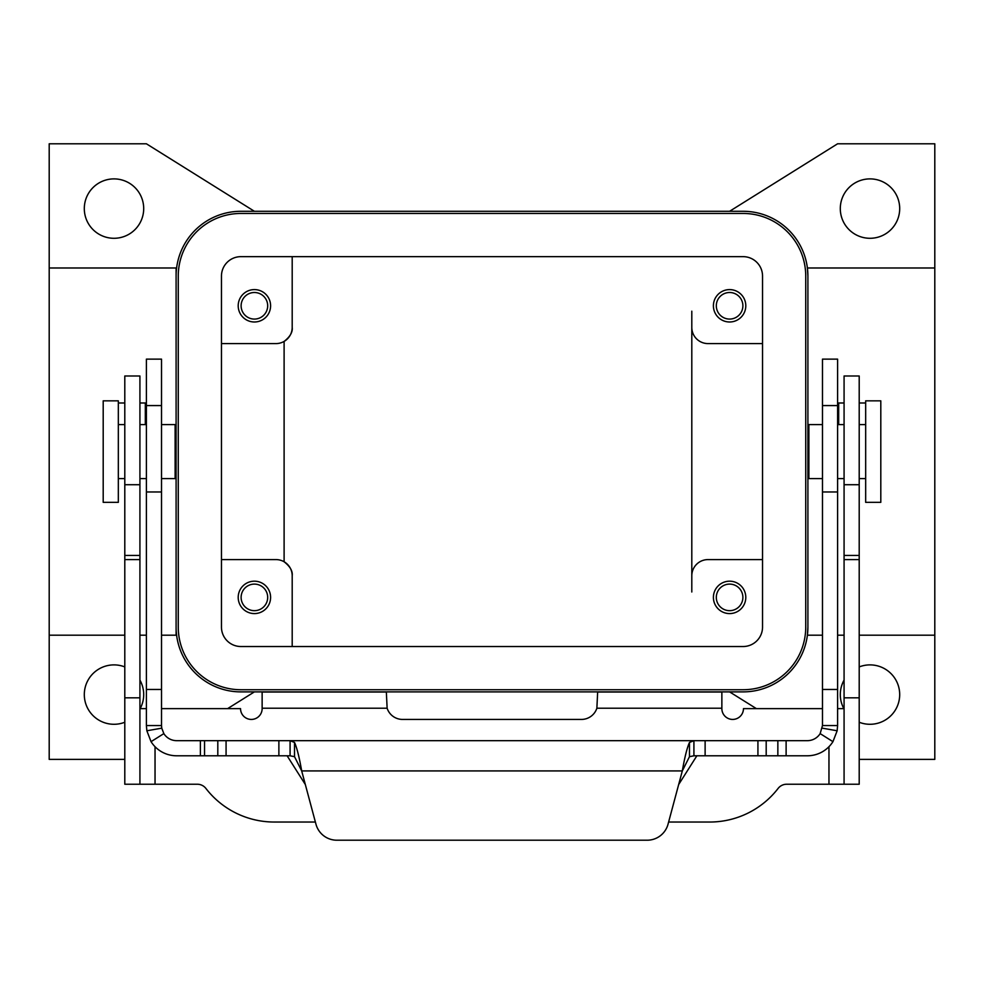 <?xml version="1.0" encoding="UTF-8"?>
<svg xmlns="http://www.w3.org/2000/svg" width="984" height="984" viewBox="0 0 984 984"><rect width="100%" height="100%" fill="white"/><g stroke="black" fill="none" stroke-linecap="round" stroke-linejoin="round"><path stroke-width="1.48" d="M822.476 708.628L743.461 708.628A10.799 10.799 0 0 1 732.662 719.427A10.799 10.799 0 0 1 721.862 708.628L721.862 692.023L597.657 692.023L596.87 708.222A16.199 16.199 0 0 1 581.458 719.427L402.542 719.427A16.199 16.199 0 0 1 387.13 708.222L386.343 692.023L262.138 692.023L262.138 708.628A10.799 10.799 0 0 1 251.338 719.427A10.799 10.799 0 0 1 240.539 708.628L161.524 708.628M822.476 725.552L822.476 359.135L837.605 359.135L837.605 725.552L837.15 730.768L832.944 741.665A30.246 30.246 0 0 1 807.36 755.786L786.118 755.786L786.118 740.669L807.36 740.669A15.117 15.117 0 0 0 820.152 733.609L822.476 725.552L837.605 725.552M786.118 755.786L766.192 755.786L766.192 740.669L786.118 740.669M200.392 755.786L200.392 740.669L176.64 740.669A15.117 15.117 0 0 1 163.848 733.609L151.056 741.665A30.246 30.246 0 0 0 176.64 755.786L290.083 755.786L294.523 756.684L301.682 770.915L315.962 824.198A21.599 21.599 0 0 0 336.823 840.213L647.177 840.213A21.599 21.599 0 0 0 668.038 824.198L682.318 770.915L689.476 756.684L693.917 755.786L766.192 755.786M315.372 822.034L274.278 822.034A86.395 86.395 0 0 1 205.89 788.43A10.799 10.799 0 0 0 197.341 784.236L139.925 784.236L139.925 375.986L124.796 375.986L124.796 484.718L139.925 484.718M807.397 635.184L807.901 627.091L807.397 635.184L822.476 635.184M837.605 635.184L844.075 635.184M859.204 635.184L934.8 635.184L934.8 759.39L859.204 759.39M161.524 635.184L176.099 635.184L176.099 276.086A64.796 64.796 0 0 1 240.895 211.289L743.104 211.289A64.796 64.796 0 0 1 807.901 276.086L807.397 267.992L934.8 267.992L934.8 635.184M290.083 755.786L290.083 740.669L766.192 740.669M200.392 740.669L290.083 740.669L294.523 742.453C296.91 747.729 299.296 757.225 301.682 770.915L682.318 770.915C684.704 757.225 687.09 747.729 689.476 742.453L693.917 740.669L693.917 755.786M124.796 759.39L49.2 759.39L49.2 143.787L146.395 143.787L254.401 211.289M284.105 561.766C290.108 566.44 292.802 571.126 292.199 575.788C292.802 571.126 290.108 566.44 284.105 561.766L284.105 341.423C290.108 336.737 292.802 332.063 292.199 327.389L292.199 256.652L292.199 327.389C292.802 332.063 290.108 336.737 284.105 341.423M221.462 559.588L276 559.588A16.199 16.199 0 0 1 292.199 575.788L292.199 646.525L292.199 575.788M859.204 402.985L865.01 402.985A5.4 5.4 0 0 1 865.674 403.034M103.197 502.344L103.197 400.832L118.326 400.832L118.326 502.344L103.197 502.344M161.524 725.552L161.524 359.135L146.395 359.135L146.395 725.552L161.524 725.552L161.745 728.16L146.85 730.768L146.395 725.552M668.628 822.034L709.722 822.034A86.395 86.395 0 0 0 778.11 788.43A10.799 10.799 0 0 1 786.659 784.236L844.075 784.236L844.075 375.986L859.204 375.986L859.204 484.718L844.075 484.718M859.204 784.236L844.075 784.236L859.204 784.236L859.204 484.718M844.075 708.628L837.605 708.628M691.801 591.987L691.801 311.19M305.323 784.519L287.119 755.786M163.848 733.609L161.745 728.16M118.326 403.034A5.4 5.4 0 0 1 118.99 402.985L124.796 402.985M151.056 741.665L146.85 730.768M678.677 784.519L696.881 755.786M139.925 784.236L124.796 784.236L124.796 484.718M865.674 502.344L865.674 400.832L880.803 400.832L880.803 502.344L865.674 502.344M146.395 708.628L139.925 708.628M840.299 208.596A29.704 29.704 0 0 1 870.004 178.891A29.704 29.704 0 0 1 899.696 208.596A29.704 29.704 0 0 1 870.004 238.288A29.704 29.704 0 0 1 840.299 208.596M843.829 708.628A29.704 29.704 0 0 1 844.075 680.092M859.204 666.918A29.704 29.704 0 0 1 899.696 694.593A29.704 29.704 0 0 1 859.204 722.256M756.389 708.628L729.599 691.887M729.599 211.289L837.605 143.787L934.8 143.787L934.8 267.992M807.901 276.086L807.901 627.091A64.796 64.796 0 0 1 743.104 691.887L240.895 691.887A64.796 64.796 0 0 1 176.099 627.091M822.476 424.596L808.873 424.596L808.873 478.593L822.476 478.593M844.075 402.985L837.605 402.985M146.395 402.985L139.925 402.985M176.099 276.086L176.099 267.992L49.2 267.992M146.395 635.184L139.925 635.184M124.796 635.184L49.2 635.184M161.524 424.596L175.127 424.596L175.127 478.593L161.524 478.593M143.701 208.596A29.704 29.704 0 0 1 113.996 238.288A29.704 29.704 0 0 1 84.304 208.596A29.704 29.704 0 0 1 113.996 178.891A29.704 29.704 0 0 1 143.701 208.596M124.796 722.256A29.704 29.704 0 0 1 84.304 694.593A29.704 29.704 0 0 1 124.796 666.918M139.925 680.092A29.704 29.704 0 0 1 140.171 708.628M254.401 691.887L227.612 708.628M240.895 213.454A62.644 62.644 0 0 0 178.264 276.086L178.264 627.091A62.644 62.644 0 0 0 240.895 689.735L743.104 689.735A62.644 62.644 0 0 0 805.736 627.091L805.736 276.086A62.644 62.644 0 0 0 743.104 213.454L240.895 213.454M221.462 627.091L221.462 276.086A19.434 19.434 0 0 1 240.895 256.652L743.104 256.652A19.434 19.434 0 0 1 762.538 276.086L762.538 627.091A19.434 19.434 0 0 1 743.104 646.525L240.895 646.525A19.434 19.434 0 0 1 221.462 627.091M762.538 559.588L708 559.588A16.199 16.199 0 0 0 691.801 575.788M713.4 597.386A16.199 16.199 0 0 1 729.599 581.187A16.199 16.199 0 0 1 745.798 597.386A16.199 16.199 0 0 1 729.599 613.586A16.199 16.199 0 0 1 713.4 597.386M270.6 597.386A16.199 16.199 0 0 1 254.401 613.586A16.199 16.199 0 0 1 238.202 597.386A16.199 16.199 0 0 1 254.401 581.187A16.199 16.199 0 0 1 270.6 597.386M267.685 597.386A13.284 13.284 0 0 0 254.401 584.102A13.284 13.284 0 0 0 241.117 597.386A13.284 13.284 0 0 0 254.401 610.67A13.284 13.284 0 0 0 267.685 597.386M221.462 343.588L276 343.588A16.199 16.199 0 0 0 292.199 327.389M270.6 305.79A16.199 16.199 0 0 1 254.401 321.989A16.199 16.199 0 0 1 238.202 305.79A16.199 16.199 0 0 1 254.401 289.591A16.199 16.199 0 0 1 270.6 305.79M267.685 305.79A13.284 13.284 0 0 0 254.401 292.506A13.284 13.284 0 0 0 241.117 305.79A13.284 13.284 0 0 0 254.401 319.074A13.284 13.284 0 0 0 267.685 305.79M762.538 343.588L708 343.588A16.199 16.199 0 0 1 691.801 327.389M745.798 305.79A16.199 16.199 0 0 1 729.599 321.989A16.199 16.199 0 0 1 713.4 305.79A16.199 16.199 0 0 1 729.599 289.591A16.199 16.199 0 0 1 745.798 305.79M742.883 305.79A13.284 13.284 0 0 0 729.599 292.506A13.284 13.284 0 0 0 716.315 305.79A13.284 13.284 0 0 0 729.599 319.074A13.284 13.284 0 0 0 742.883 305.79M742.883 597.386A13.284 13.284 0 0 0 729.599 584.102A13.284 13.284 0 0 0 716.315 597.386A13.284 13.284 0 0 0 729.599 610.67A13.284 13.284 0 0 0 742.883 597.386M380.943 692.023L386.343 692.023M837.605 689.464L822.476 689.464M837.605 491.975L822.476 491.975M757.926 755.786L757.926 740.669M837.605 405.58L822.476 405.58M204.537 755.786L204.537 740.669M705.122 755.786L705.122 740.669M146.395 491.975L161.524 491.975M146.395 689.464L161.524 689.464M820.152 733.609L832.944 741.665M226.074 755.786L226.074 740.669M217.808 755.786L217.808 740.669M859.204 555.456L844.075 555.456M777.852 755.786L777.852 740.669M859.204 559.588L844.075 559.588M146.395 405.58L161.524 405.58M689.476 756.684L689.476 742.453M124.796 559.588L139.925 559.588M124.796 555.456L139.925 555.456M828.959 784.236L828.959 746.708M859.204 697.828L844.075 697.828M721.862 708.222L596.87 708.222M155.041 746.708L155.041 784.236M822.255 728.16L837.15 730.768M838.676 402.985L838.676 424.596M294.523 756.684L294.523 742.453M278.878 755.786L278.878 740.669M145.325 424.596L145.325 402.985M124.796 697.828L139.925 697.828M387.13 708.222L262.138 708.222M859.204 424.596L865.674 424.596M807.901 435.395L808.873 435.395M837.605 424.596L844.075 424.596M146.395 478.593L139.925 478.593M176.099 435.395L175.127 435.395M124.796 424.596L118.326 424.596M837.605 478.593L844.075 478.593M124.796 478.593L118.326 478.593M859.204 478.593L865.674 478.593M807.901 467.794L808.873 467.794M146.395 424.596L139.925 424.596M176.099 467.794L175.127 467.794"/></g></svg>
